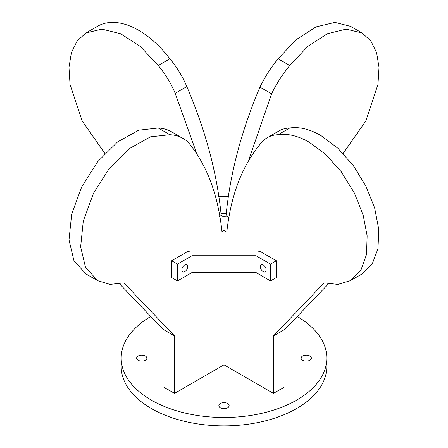 <?xml version="1.0" encoding="UTF-8"?>
<svg xmlns="http://www.w3.org/2000/svg" width="448" height="448" viewBox="0 0 448 448"><rect width="100%" height="100%" fill="white"/><g stroke="black" fill="none" stroke-linecap="round" stroke-linejoin="round"><path stroke-width="0.67" d="M263.256 264.958A4.11 2.374 60 0 1 265.944 268.582A4.11 2.374 60 0 1 265.311 271.874A4.11 2.374 60 0 1 263.256 271.673A4.11 2.374 60 0 1 260.568 268.05A4.11 2.374 60 0 1 261.201 264.751A4.11 2.374 60 0 1 263.256 264.958M184.744 264.958A4.11 2.374 -60 0 1 186.799 264.751A4.11 2.374 -60 0 1 187.432 268.05A4.11 2.374 -60 0 1 184.744 271.673A4.11 2.374 -60 0 1 182.689 271.874A4.11 2.374 -60 0 1 182.056 268.582A4.11 2.374 -60 0 1 184.744 264.958A4.11 2.374 120 0 0 182.056 268.582A4.11 2.374 120 0 0 182.689 271.874A4.11 2.374 120 0 0 184.744 271.673A4.11 2.374 120 0 0 187.432 268.05A4.11 2.374 120 0 0 186.799 264.751A4.11 2.374 120 0 0 184.744 264.958M266.162 269.993A4.11 2.374 60 0 1 265.311 271.874A4.11 2.374 60 0 1 262.142 270.771A4.11 2.374 60 0 1 260.35 266.633A4.11 2.374 60 0 1 261.201 264.751A4.11 2.374 60 0 1 264.37 265.854A4.11 2.374 60 0 1 266.162 269.993M273.437 335.944L285.068 329.224L285.068 386.674L273.437 393.389L273.437 335.944L324.122 282.901L337.91 284.396L350.426 280.638L360.903 270.178L366.537 254.391L367.142 235.799L363.194 215.275L354.402 193.043L341.247 171.73L325.494 154.252L309.305 142.257C298.049 135.834 287.655 133.325 278.118 134.719L289.75 128.005C299.281 126.605 309.68 129.114 320.936 135.537L337.814 148.176L353.248 165.514L365.893 186.049L374.668 208.018L378.812 229.527L377.978 248.73L372.226 263.962L362.057 273.924L350.442 280.633M220.366 407.719A5.141 2.968 180 0 1 218.859 405.619A5.141 2.968 180 0 1 222.034 402.881A5.141 2.968 180 0 1 227.634 403.519A5.141 2.968 180 0 1 229.141 405.619A5.141 2.968 180 0 1 225.966 408.363A5.141 2.968 180 0 1 220.366 407.719M302.613 360.231A5.141 2.968 180 0 1 301.106 358.137A5.141 2.968 180 0 1 304.282 355.393A5.141 2.968 180 0 1 309.882 356.037A5.141 2.968 180 0 1 311.388 358.137A5.141 2.968 180 0 1 308.213 360.875A5.141 2.968 180 0 1 302.613 360.231M138.118 360.231A5.141 2.968 180 0 1 136.612 358.137A5.141 2.968 180 0 1 139.787 355.393A5.141 2.968 180 0 1 145.387 356.037A5.141 2.968 180 0 1 146.894 358.137A5.141 2.968 180 0 1 143.718 360.875A5.141 2.968 180 0 1 138.118 360.231M297.248 316.484A102.81 59.354 180 0 1 326.81 358.137L326.81 366.531A102.81 59.354 180 0 1 263.346 421.366A102.81 59.354 180 0 1 151.301 408.503A102.81 59.354 180 0 1 121.19 366.531L121.19 358.137A102.81 59.354 180 0 1 150.752 316.484M326.81 358.137A102.81 59.354 180 0 1 263.346 412.972A102.81 59.354 180 0 1 151.301 400.109A102.81 59.354 180 0 1 121.19 358.137M158.25 128.005L169.882 134.719A82.247 47.488 -60 0 1 183.193 138.527L171.562 131.813A82.247 47.488 120 0 0 158.25 128.005L138.662 130.194L117.538 141.949L97.675 161.717L81.687 186.894L71.686 214.155L68.998 239.904L73.965 260.742L85.943 273.924L97.322 280.493M119.588 283.87L162.932 329.224L162.932 386.674L174.563 393.389L224 364.851L273.437 393.389M169.882 134.719L150.562 136.814L128.979 148.809L109.194 168.566L93.531 193.172L83.289 220.998L80.634 246.82L85.439 267.137L97.574 280.638L109.973 284.385L123.878 282.901L174.563 335.944L174.563 393.389M219.531 216.468L221.211 215.499L224 217.106L226.022 215.942L229.158 217.75M183.193 138.527A82.247 47.488 -60 0 1 188.037 142.078C206.724 164.506 218.042 194.382 221.978 231.706L224 230.541L226.789 232.148C230.888 194.942 242.351 165.217 261.178 142.968A63.504 36.663 -120 0 1 267.31 137.682L278.942 130.967A63.504 36.663 60 0 1 289.75 128.005M218.585 196.672L228.648 196.672M220.954 213.461L226.324 213.461M217.823 191.923L229.393 191.923M221.211 215.499C217.112 173.561 205.649 130.592 186.822 86.604A63.504 36.663 -120 0 0 169.882 58.806A82.247 47.488 -120 0 0 97.574 26.253L85.943 32.967L101.898 29.126L120.697 33.768L140.218 46.374L158.25 65.52L169.882 58.806M158.25 65.52A63.504 36.663 60 0 1 175.19 93.318L196.314 152.398M175.19 93.318L186.822 86.604M278.118 134.719A63.504 36.663 -120 0 0 267.31 137.682M255.987 272.513L270.525 280.907L276.343 277.547L276.343 260.758L261.8 252.364A8.226 4.749 0 0 0 255.987 250.975L192.013 250.975A8.226 4.749 0 0 0 186.2 252.364L171.657 260.758L177.475 264.118L192.013 255.724L192.013 272.513L255.987 272.513L255.987 255.724L192.013 255.724M192.013 272.513L177.475 280.907L171.657 277.547L171.657 260.758M224 364.851L224 272.513M224 250.975L224 230.541M285.068 329.224L328.412 283.87M226.022 215.942C229.958 174.07 241.276 131.13 259.963 87.119A82.247 47.488 -60 0 1 278.118 58.806L289.75 65.52A82.247 47.488 120 0 0 271.594 93.834L249.094 158.99M289.75 65.52L307.782 46.374L327.303 33.768L346.102 29.126L362.057 32.967L370.821 40.874L376.594 52.584L379.025 67.385L377.972 84.398L365.865 120.898L343.14 153.446M278.118 58.806L295.949 39.827L315.974 26.914L334.88 22.4L350.633 26.37M104.86 153.446L82.135 120.898L70.028 84.398L68.975 67.385L71.406 52.584L77.179 40.874L85.943 32.967M162.932 329.224L174.563 335.944M270.525 280.907L270.525 264.118L255.987 255.724M177.475 280.907L177.475 264.118M270.525 264.118L276.343 260.758M259.963 87.119L271.594 93.834M362.057 32.967L350.426 26.253"/></g></svg>
